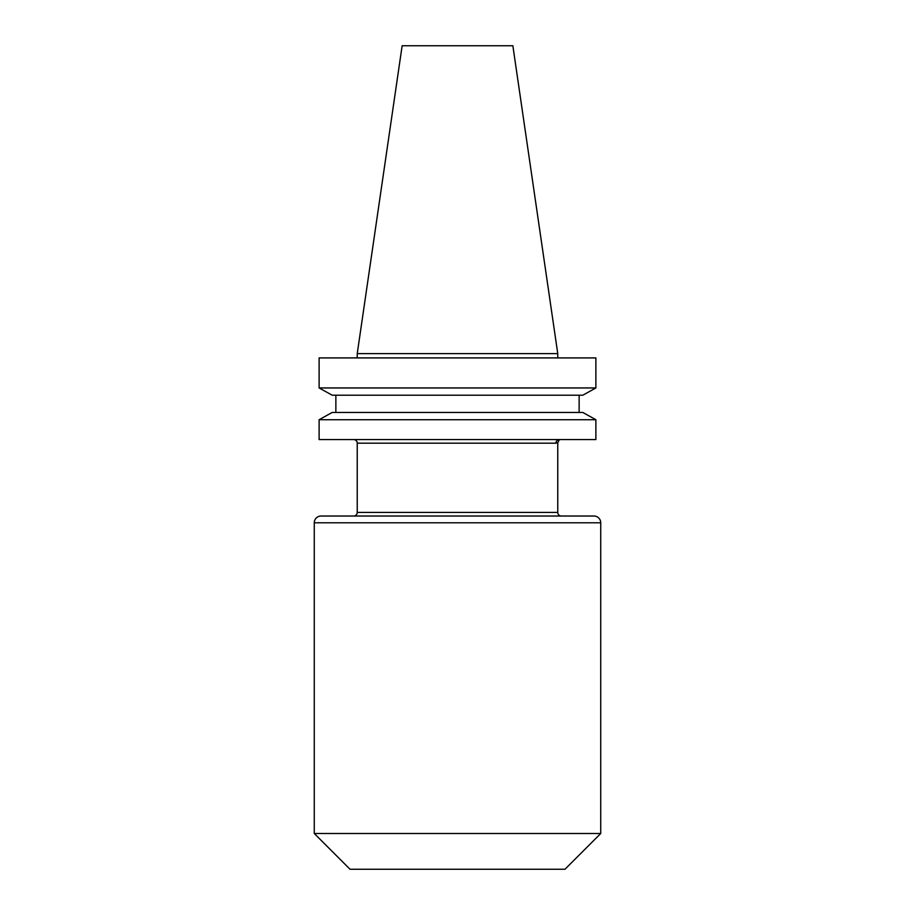 <?xml version="1.0" encoding="UTF-8"?>
<svg xmlns="http://www.w3.org/2000/svg" width="915" height="915" viewBox="0 0 915 915"><rect width="100%" height="100%" fill="white"/><g stroke="black" fill="none" stroke-linecap="round" stroke-linejoin="round"><path stroke-width="1.37" d="M321.039 516.026L593.961 516.026A6.771 6.771 0 0 1 600.732 522.797L600.732 833.496L314.268 833.496L314.268 522.797A6.771 6.771 0 0 1 321.039 516.026M557.761 512.423L557.761 442.643L559.477 439.566A3.614 3.546 -90 0 0 555.931 443.18L357.239 443.18L357.239 512.423L557.761 512.423A3.614 3.614 0 0 0 561.364 516.026L353.636 516.026A3.614 3.614 0 0 0 357.239 512.423M353.636 439.566A3.614 3.614 0 0 1 357.239 443.18M353.636 516.026L561.364 516.026M557.761 442.643L555.931 443.18M600.732 833.496L564.978 869.25L350.022 869.25L314.268 833.496M357.239 353.625L557.761 353.625L512.857 45.75L402.143 45.75L357.239 353.625L357.239 357.914M557.761 353.625L557.761 357.914M582.809 395.211L595.882 387.949L319.118 387.949L332.191 395.211L319.118 387.949L319.118 357.914L595.882 357.914L595.882 387.949L582.809 395.211L332.191 395.211M332.191 412.459L319.118 419.722L332.191 412.459L582.809 412.459L595.882 419.722L319.118 419.722L319.118 439.566L595.882 439.566L595.882 419.722L582.809 412.459M335.862 412.459L335.862 395.211M579.138 412.459L579.138 395.211M600.732 522.797L314.268 522.797"/></g></svg>
